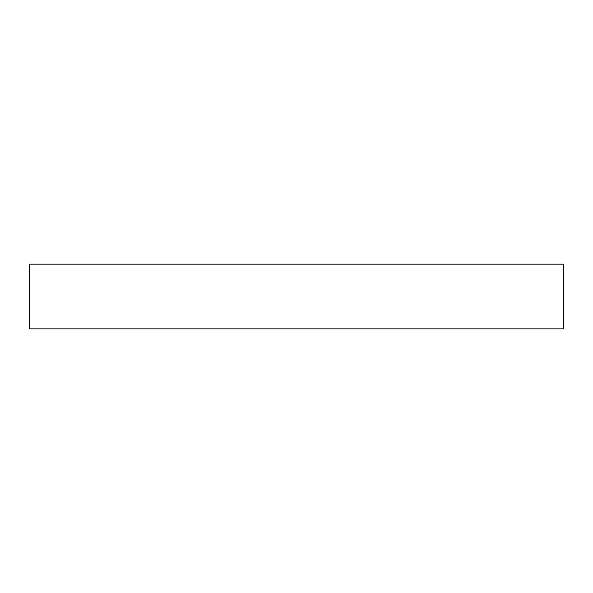 <?xml version="1.0" encoding="UTF-8"?>
<svg xmlns="http://www.w3.org/2000/svg" width="593" height="593" viewBox="0 0 593 593"><rect width="100%" height="100%" fill="white"/><g stroke="black" fill="none" stroke-linecap="round" stroke-linejoin="round"><path stroke-width="0.89" d="M563.35 264.152L29.65 264.152L29.65 328.848L563.35 328.848L563.35 264.152"/></g></svg>
